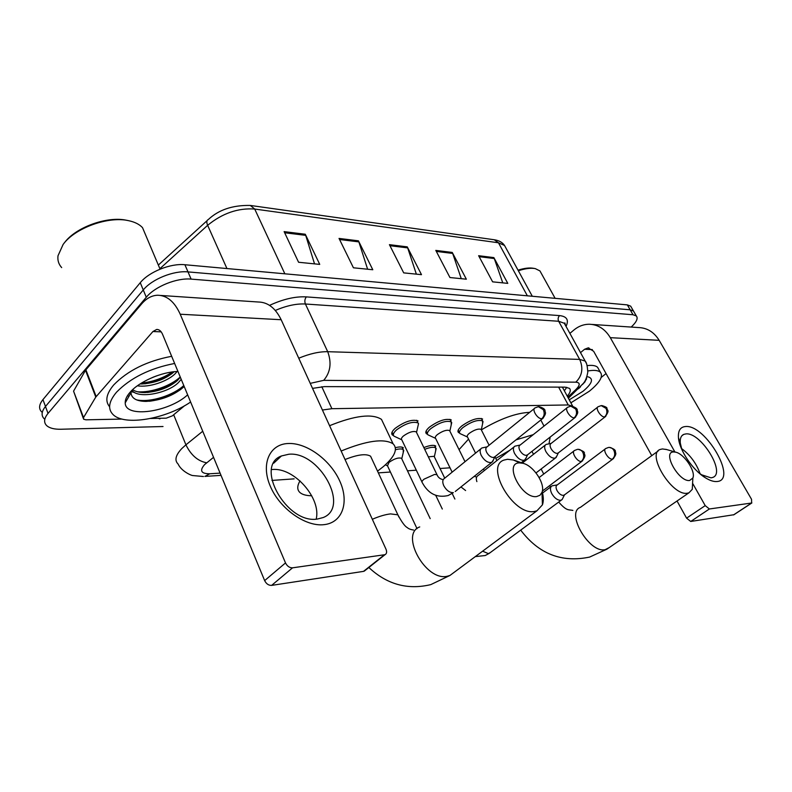 <?xml version="1.0" encoding="UTF-8"?>
<svg xmlns="http://www.w3.org/2000/svg" width="792" height="792" viewBox="0 0 792 792"><rect width="100%" height="100%" fill="white"/><g stroke="black" fill="none" stroke-linecap="round" stroke-linejoin="round"><path stroke-width="1.19" d="M393.515 435.57L392.396 434.986C390.971 433.541 391.901 431.323 395.168 428.343C404.643 421.502 412.266 419.027 418.047 420.918M427.522 434.273L426.413 433.719C425.066 432.323 426.047 430.145 429.363 427.195C438.57 420.611 445.866 418.196 451.272 419.938M459.588 433.046L458.489 432.511C457.212 431.165 458.241 429.036 461.597 426.106C470.557 419.78 477.556 417.414 482.615 419.017M423.859 447.579C429.779 445.252 433.749 444.738 435.778 446.054M395.396 447.688C399.326 446.698 401.97 446.718 403.326 447.757M572.844 406.286L568.23 404.959L331.897 408.702L322.413 410.018M271.913 480.427L294.149 478.853M378.348 472.883L390.416 472.032M407.474 470.824L416.325 470.191M440.035 468.508L450.014 467.805M156.786 375.804L152.806 377.329L156.786 375.804M163.023 426.522L60.905 429.244C54.262 429.383 49.51 428.165 46.639 425.581C43.55 422.433 44.006 418.374 48.025 413.414L146.282 297.248C155.024 286.466 176.854 277.675 191.12 279.111L633.026 314.751L636.342 315.968C638.263 318.334 636.55 322.037 631.204 327.066M41.669 411.919C38.551 408.692 38.986 404.583 42.956 399.594L140.263 282.704L143.263 289.961C151.955 279.14 173.745 270.389 188.001 271.903L630.175 309.811L633.501 311.048L634.234 312.315L633.501 311.048L630.175 309.811L188.001 271.903C173.745 270.389 151.955 279.14 143.263 289.961L45.481 406.484L143.263 289.961L146.282 297.248M44.144 418.74C41.045 415.553 41.491 411.464 45.481 406.484C41.491 411.464 41.045 415.553 44.144 418.74M567.26 396.139C570.339 392.584 571.062 389.981 569.428 388.327L565.082 387.139L324.314 386.625L312.523 388.377M566.785 387.258L564.369 390.783M140.263 282.704C148.906 271.864 170.646 263.152 184.902 264.736L627.333 304.89L630.67 306.157L631.412 307.435M493.862 257.598L507.791 283.378L492.624 281.843L478.625 255.707L493.862 257.598L494.277 258.538L479.15 256.677M358.43 240.827L372.794 269.745L353.43 267.795L339.035 238.422L358.43 240.827L358.865 241.887L339.58 239.511M305.286 234.244L319.73 264.389L298.584 262.261L284.12 231.62L305.286 234.244L305.712 235.353L284.655 232.759M452.252 252.44L466.349 279.19L449.945 277.537L435.798 250.401L452.252 252.44L452.668 253.43L436.323 251.41M407.256 246.866L421.493 274.666L403.702 272.874L389.417 244.659L407.256 246.866L407.682 247.886L389.951 245.708M416.364 274.151L407.682 247.886M461.271 278.675L452.668 253.43M314.533 263.875L305.712 235.353M367.627 269.231L358.865 241.887M502.772 282.863L494.277 258.538M324.096 524.651C305.653 526.977 279.744 508.712 270.3 486.229C260.578 463.775 269.686 444.015 288.328 443.5C306.851 442.649 330.333 459.994 339.738 481.001C349.401 501.98 342.698 522.661 324.096 524.651M288.793 454.242L281.437 455.964C254.074 465.726 286.664 524.146 317.265 519.067L323.176 517.552C350.361 507.118 319.285 451.044 288.793 454.242M271.547 469.587L272.359 469.517C294.07 467.221 321.512 498.326 316.176 519.156M184.615 405.702L172.349 415.859L166.261 418.156L150.619 418.483M122.027 419.077L85.962 419.819L83.625 419.225L83.536 417.572L95.782 397.079L85.506 370.29L141.59 303.96C146.362 298.396 151.688 295.485 157.559 295.238C166.993 295.376 174.547 301.702 180.22 314.226L285.506 562.924C287.219 566.25 289.565 567.884 292.545 567.824L271.616 585.387C268.637 585.486 266.32 583.892 264.647 580.605L162.538 334.273C161.103 331.036 159.162 329.432 156.717 329.442L152.935 331.521L95.782 397.079M83.279 418.295L73.567 391.139L85.506 370.29M160.647 295.446L258.39 302.009C267.894 302.197 275.477 308.098 281.17 319.73L386.001 549.202C387.06 551.885 386.734 553.707 385.021 554.677L292.545 567.824M365.241 570.359L363.508 571.378L271.616 585.387M61.677 267.597C58.657 264.28 57.43 260.34 58.004 255.776L63.122 244.441C74.884 227.908 108.742 215.84 128.898 220.74C134.907 222.057 139.441 224.354 142.51 227.641L146.342 236.689M190.625 402.029C165.924 418.948 124.839 426.205 113.216 414.721C107.504 409.118 108.623 401.584 116.573 392.139C130.69 377.764 150.054 368.211 174.636 363.469M109.603 406.761C104.881 401.099 106.257 393.822 113.741 384.912C127.799 370.498 147.114 360.964 171.676 356.301M187.645 394.842C168.835 412.246 124.987 418.463 125.225 402.861C125.086 399.613 126.76 396.03 130.215 392.109C139.372 381.516 162.013 371.755 177.962 371.478M140.055 383.962L141.788 383.981C154.856 383.1 165.597 379.071 174.012 371.874L174.151 371.735M137.372 385.793C149.193 387.753 167.181 381.447 174.893 374.012L177.131 371.507M132.63 389.664C135.363 391.585 139.441 392.565 144.867 392.584C158.073 391.733 168.963 387.684 177.547 380.427L180.328 377.18M131.888 390.377L132.294 390.832C139.372 399.089 168.231 392.951 178.428 382.576L181.22 379.338M131.185 391.08L130.997 392.743C131.462 398.366 136.471 401.257 146.025 401.405C160.974 400.465 173.537 395.653 183.704 386.971M64.35 242.897C75.626 227.155 107.811 215.711 127.037 220.384L127.364 220.443M144.857 383.823C154.727 382.279 163.746 378.903 171.913 373.685M130.73 391.555L134.501 392.476M147.52 392.476C157.974 390.911 167.459 387.357 175.972 381.803M149.341 401.267C161.251 399.703 171.795 395.703 181.002 389.278M141.392 383.12C152.866 381.853 163.221 378.13 172.478 371.933M131.442 390.812L132.581 391.1M137.531 391.793C151.579 392.891 171.27 385.526 180.239 376.972M128.205 395.99L128.819 396.554M136.679 399.901C150.757 402.841 173.755 395.03 183.784 385.526M536.659 496.554L539.966 495.267L541.995 492.357C545.549 483.981 533.699 465.854 523.096 463.32L519.384 462.875C503.474 462.974 521.7 498.96 536.659 496.554M542.193 491.733C543.589 496.861 543.668 501.227 542.441 504.841L536.917 510.83L534.164 511.513C513.186 515.513 484.575 465.983 504.049 460.063L507.543 459.281L513.315 459.974L519.899 462.855M341.144 451.034C366.587 440.609 383.892 438.204 393.07 443.787C398.079 448.876 394.921 456.42 383.575 466.429L377.537 471.161M311.731 495.762C306.514 495.693 302.692 494.703 300.257 492.792C297.03 490.129 296.941 486.149 300 480.883M371.824 458.895L370.587 456.222C366.033 453.45 357.519 454.558 345.035 459.538M329.581 425.7C354.856 415.473 372.151 413.365 381.477 419.374L384.031 424.76M689.654 480.477L692.851 478.031C695.99 471.547 684.288 453.935 675.744 452.183L673.547 451.945C661.934 451.925 678.952 482.308 689.654 480.477M692.654 481.932L692.277 489.327L688.951 492.812L687.308 493.218C672.032 496.297 645.935 453.469 660.35 449.41L662.439 448.945L666.636 449.549M459.053 449.638L468.537 439.105M509.989 450.143L495.752 458.39M515.968 439.897L533.244 434.65M550.173 437.065L548.995 443.817M481.368 429.858C499.94 418.839 516.038 412.988 529.67 412.335M417.018 528.66L387.496 465.805L389.001 462.399C394.208 458.726 398.376 457.36 401.514 458.291L401.851 458.994M395.455 449.737C399.336 448.708 401.95 448.688 403.276 449.688L403.187 452.757M552.935 485.664L552.073 485.872C550.034 487.09 549.915 489.624 551.717 493.495C554.341 497.93 557.281 500.207 560.548 500.316L562.092 499.613L562.904 498.01M605.236 448.945L557.221 484.961C555.756 485.833 555.667 487.664 556.974 490.466C558.875 493.663 561.003 495.317 563.359 495.406L564.597 494.772M428.343 456.845L434.105 456.311L434.402 456.935M424.71 449.331C430.185 447.183 433.868 446.718 435.739 447.935L435.689 450.727M421.968 481.991L401.772 439.768C400.98 438.966 401.504 437.719 403.366 436.046C408.712 432.224 412.998 430.818 416.236 431.848L416.612 432.61M487.13 446.837L481.902 447.965C479.784 449.203 479.576 451.717 481.279 455.499C484.516 460.805 487.991 463.112 491.713 462.399L493.456 459.845M401.792 439.817L393.951 436.115C392.614 434.768 393.485 432.689 396.554 429.888C405.445 423.482 412.592 421.166 418.008 422.928L418.532 423.68L417.919 426.334M534.412 408.494L487.08 446.876C485.555 447.767 485.407 449.589 486.644 452.321C488.555 455.608 490.802 457.33 493.386 457.509L494.98 456.687M452.143 472.161L435.58 438.322C434.828 437.55 435.392 436.333 437.273 434.669C442.471 430.987 446.579 429.62 449.599 430.561L449.935 431.244M520.156 445.045L515.008 446.143C513.018 447.322 512.869 449.757 514.572 453.45C517.721 458.568 521.037 460.796 524.522 460.162L526.106 457.915M435.61 438.372L427.928 434.808C426.67 433.501 427.591 431.472 430.7 428.7C439.342 422.542 446.193 420.265 451.252 421.888L451.202 424.977M567.023 407.811L520.106 445.084C518.671 445.936 518.572 447.698 519.809 450.371C521.681 453.549 523.839 455.232 526.274 455.4L527.71 454.677M475.547 453.123L467.468 436.956C466.755 436.214 467.349 435.016 469.25 433.373C474.299 429.828 478.239 428.492 481.071 429.363L481.378 429.967M551.202 443.372L546.134 444.431C544.252 445.559 544.163 447.925 545.866 451.529C548.935 456.459 552.113 458.637 555.38 458.053L556.816 456.063M467.488 437.016L459.974 433.57C458.786 432.313 459.756 430.313 462.904 427.571C471.309 421.641 477.873 419.423 482.605 420.918L482.585 423.71M597.623 407.177L551.153 443.411C549.797 444.223 549.737 445.926 550.975 448.539C552.826 451.618 554.895 453.242 557.192 453.42L558.479 452.786M717.067 481.516C713.79 481.833 709.86 480.576 705.286 477.725C692.654 470.052 679.328 450.133 678.467 437.818C677.962 430.7 680.328 426.938 685.545 426.532C705.415 424.264 737.946 480.15 717.067 481.516M699.158 473.081L701.643 474.804L711.058 477.853L712.77 477.437C726.254 472.963 700.732 431.996 685.922 433.907L683.763 434.382C681.071 435.61 679.902 438.491 680.279 443.025L681.853 449.569M569.894 333.382L573.903 330.017C578.477 326.225 583.536 324.304 589.09 324.235C597.99 324.502 605.058 328.977 610.305 337.669L674.883 451.935M592 324.433L638.431 327.551C647.133 327.819 654.043 332.086 659.162 340.332L751.539 499.297L751.648 503.009L709.385 508.979L690.733 521.463L686.585 518.156L677.031 500.999M692.891 483.813L705.217 505.623L709.385 508.979M733.937 514.721L690.733 521.463M681.476 448.47C690.258 455.044 696.465 463.488 700.108 473.784M651.767 455.638L593.644 351.282L588.169 347.876L584.575 349.272L580.516 352.618M606.058 373.567L601.187 377.447M587.852 370.963C594.049 369.894 598.217 370.319 600.346 372.24C603.494 376.289 599.831 382.615 589.357 391.208L570.874 402.831M586.842 376.735L588.496 376.952C593.792 378.952 591.99 383.704 583.1 391.218L569.25 399.831M582.556 384.466L586.476 379.17L586.516 377.655M587.179 365.607C592.268 365.013 595.732 365.567 597.584 367.27L598.752 369.379M518.344 270.745C525.264 268.498 530.907 267.785 535.283 268.617L539.946 270.923L541.223 273.23M518.027 270.161C524.373 268.161 529.571 267.548 533.6 268.32L534.501 268.478M582.942 383.981L585.159 381.625M563.498 387.139L562.686 387.664M321.78 386.714L331.897 408.702M558.627 387.13L568.23 404.959M213.553 457.34L204.613 464.577C199.337 470.715 201.069 473.774 209.821 473.764L220.097 473.121M203.465 476.517L192.931 475.566C191.515 475.695 181.398 471.29 178.121 464.062C174.319 460.38 175.567 455.182 181.863 448.49L185.922 444.827L173.676 414.76M221.027 475.368L204.861 476.418L209.821 473.764M159.954 418.889L158.192 418.325M269.557 305.365C283.11 299.109 295.386 296.287 306.385 296.891L559.597 315.602C566.914 316.434 569.052 320.037 566.033 326.403M191.12 279.111L184.902 264.736M48.025 413.414L42.956 399.594M633.026 314.751L627.333 304.89M298.752 358.222C309.583 353.717 319.235 351.549 327.71 351.697L305.415 304.009C296.485 303.534 286.457 305.672 275.299 310.434M206.662 462.785C197.911 461.182 190.991 455.192 185.922 444.827L202.732 431.244M567.805 397.158L575.804 389.634C580.318 385.06 580.318 382.576 575.814 382.17L323.7 380.348C330.472 372.329 331.808 362.776 327.71 351.697L579.665 359.4L558.657 321.265L305.415 304.009C304.425 301.336 304.752 298.96 306.385 296.891M575.814 382.17C582.219 375.804 583.506 368.221 579.665 359.4L585.189 361.083L586.347 363.29M565.508 325.462L564.29 323.245L558.657 321.265C557.726 319.117 558.033 317.226 559.597 315.602M323.7 380.348L310.236 383.368M580.595 386.714L578.507 388.724L575.804 389.634M250.846 205.514L494.218 239.748L498.465 242.778L254.717 209.048L250.331 205.445C232.7 205.069 218.691 209.771 208.296 219.552C206.593 220.325 206.365 222.235 207.643 225.314L159.885 268.706M505.959 248.074L504.524 245.461L498.465 242.778L527.363 295.822M284.853 273.804L254.717 209.048C238.085 207.85 222.394 213.266 207.643 225.314L226.938 268.547M281.17 319.73L180.22 314.226M363.508 571.378L384.328 554.865M161.182 331.858L152.935 331.521M85.873 369.775L96.159 396.564M264.647 580.605L285.506 562.924M73.567 391.139L83.536 417.572M419.73 526.928C399.623 533.917 425.552 581.377 447.104 576.289L449.945 575.457L453.984 572.458M398.97 517.136L397.871 514.82L390.535 513.899C385.328 514.503 379.259 516.295 372.329 519.275M658.162 450.995L580.447 507.335C565.3 512.256 589.208 553.588 605.197 549.658L609.167 547.618M581.279 461.439C583.852 459.023 584.367 456.014 582.833 452.41C581.476 450.113 579.655 449.094 577.378 449.361L574.675 450.42C570.784 451.618 577.031 462.053 581.279 461.439L582.655 460.716M612.335 459.142C614.869 456.806 615.384 453.885 613.869 450.4C612.523 448.173 610.731 447.193 608.484 447.46L605.87 448.47C602.207 449.589 608.345 459.736 612.335 459.142L613.562 458.509M482.625 551.173L488.367 553.628L490.149 552.677M541.817 418.74C544.332 416.255 544.827 413.226 543.322 409.652L538.352 406.682L535.174 407.87C531.323 409.098 537.461 419.166 541.817 418.74L543.401 417.919M480.793 448.866L444.639 478.259C442.481 479.556 442.193 482.071 443.807 485.793C446.49 490.476 449.668 492.753 453.341 492.644L448.163 495.535C436.956 498.079 428.343 493.792 422.304 482.694C421.552 481.982 422.126 480.813 424.037 479.17L434.6 474.418L437.006 474.735L437.342 475.418M491.713 462.399L455.252 491.495M574.2 417.8C576.675 415.394 577.18 412.464 575.685 408.999L570.775 406.128L567.706 407.266C564.082 408.405 570.101 418.206 574.2 417.8L575.616 417.087M514.018 446.926L478.061 475.566C476.289 476.556 475.883 478.576 476.873 481.615M604.573 416.919C607.028 414.582 607.514 411.741 606.048 408.395L601.197 405.613L598.227 406.702C594.802 407.761 600.722 417.315 604.573 416.919L605.84 416.295M659.162 340.332L610.305 337.669M733.481 514.939L751.648 503.009M592.366 349.599L584.575 349.272M686.585 518.156L705.217 505.623M562.696 387.684L563.3 387.139M562.399 387.139L572.606 406.048M458.489 432.511L457.934 431.402M426.413 433.719L425.799 432.462M392.396 434.986L391.723 433.57M636.342 315.968L630.67 306.157M568.389 398.228L583.486 383.249C585.387 381.101 586.822 377.438 587.783 372.25C587.426 366.082 586.565 362.36 585.189 361.083L564.29 323.245L564.904 322.928L565.409 325.274M494.683 239.818C499.237 240.59 502.514 242.471 504.524 245.461L532.293 296.267M158.341 265.072L207.088 220.661M281.437 455.964L273.685 463.201M157.529 329.482L156.717 329.442M364.211 571.181L385.021 554.677M132.294 390.822L132.056 390.218M130.997 392.743L125.225 402.861M160.073 269.151L142.51 227.641M368.844 567.498C386.942 584.437 407.573 590.149 430.759 584.625L449.945 575.457L536.917 510.83M523.096 463.32L513.315 459.974M541.995 492.357L542.441 504.841M393.07 443.787L381.477 419.374M370.587 456.222L397.871 514.82C401.861 522.255 405.029 526.532 407.385 527.65C408.494 528.749 410.543 529.541 413.533 530.036M520.7 530.125C538.738 553.935 561.716 562.924 589.634 557.073L606.919 549.163L688.951 492.812M675.744 452.183L665.874 449.331M692.851 478.031L692.277 489.327M544.015 426.096L540.817 420.017M558.707 502.059C566.834 511.325 568.329 509.414 572.883 510.414M531.957 451.341L533.501 454.311M541.124 469.003L543.738 474.042M549.707 485.555L550.489 487.07M387.516 465.844L385.377 464.825M578.18 449.302C582.882 450.816 584.922 452.153 584.298 453.301C584.07 454.905 587.011 454.598 581.912 461.3L542.342 491.109M401.514 458.291L430.195 518.631M401.792 458.687L403.752 450.371M403.276 449.688L402.069 447.153M573.962 450.965L539.134 477.556M561.35 500.108L489.189 553.39L485.219 555.538L475.329 556.598M435.739 495.356L442.302 509.028M557.291 484.902L553.004 485.654M609.276 447.391C613.652 448.618 615.681 450.034 615.364 451.638C615.137 452.786 617.651 453.212 612.899 459.013L563.944 495.257M434.105 456.311L444.738 478.18M452.262 493.663L454.885 499.049M434.353 456.667L436.174 448.559M435.739 447.935L434.541 445.48M542.53 493.06L551.153 486.565M564.468 494.911L562.092 499.613M393.317 434.798L392.06 432.135M539.055 406.662C543.263 407.93 545.233 409.345 544.985 410.899C544.797 412.137 547.331 412.533 542.599 418.582L494.188 457.321M442.282 479.427C439.748 478.734 437.986 477.17 437.006 474.735L416.236 431.848M416.552 432.283L418.532 423.68M494.782 456.915L492.555 461.825M418.008 422.928L416.721 420.275M465.607 490.545L460.954 486.941M427.363 433.64L426.116 431.076M571.477 406.108C575.576 407.355 577.497 408.741 577.239 410.246C577.041 411.434 579.526 411.781 574.903 417.661L527.007 455.232M475.626 476.735L474.121 476.438M449.599 430.561L465.023 461.687M521.284 462.696L524.522 460.162M449.886 430.967L451.727 422.582M527.541 454.865L525.284 459.647M451.252 421.888L449.975 419.324M483.476 468.973L484.298 470.606M522.314 463.053L545.252 445.124M459.459 432.531L458.221 430.056M601.89 405.583C605.652 406.672 607.345 407.632 606.939 408.464C607.177 410.969 610.107 409.583 605.217 416.8L557.855 453.262M481.071 429.363L489.1 445.233M494.931 456.756L496.871 460.588M536.026 472.923L555.38 458.053M481.328 429.729L483.041 421.552M558.34 452.935L556.063 457.588M482.605 420.918L481.348 418.443M701.643 474.804L705.286 477.725M680.279 443.025L678.467 437.818M683.763 434.382L681.902 435.729M588.931 347.916L588.169 347.876M733.689 514.889L751.856 502.96M600.346 372.24L597.584 367.27M555.133 298.337L539.946 270.923"/></g></svg>
